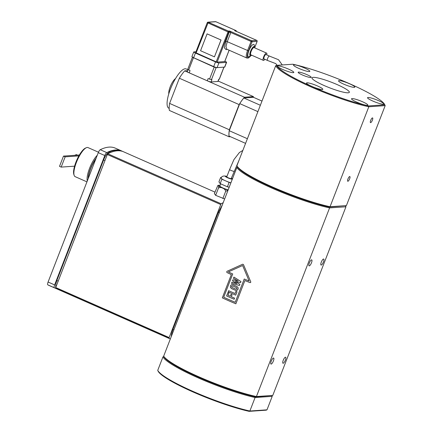 <?xml version="1.0" encoding="UTF-8"?>
<svg xmlns="http://www.w3.org/2000/svg" width="433" height="433" viewBox="0 0 433 433"><rect width="100%" height="100%" fill="white"/><g stroke="black" fill="none" stroke-linecap="round" stroke-linejoin="round"><path stroke-width="0.65" d="M168.978 337.496L55.722 287.528L55.651 288.232A135.085 39.739 -66.2 0 0 57.167 289.038L170.337 338.969A135.085 39.739 -66.2 0 1 168.908 338.2L221.057 203.748A135.085 39.739 -66.2 0 1 223.179 202.736M58.19 281.169L56.837 280.503L55.727 284.297L55.722 287.528L107.314 154.516L220.57 204.479M221.057 203.748L107.801 153.785L107.314 154.516M107.801 153.785A135.085 39.739 -66.2 0 1 123.573 151.794L214.952 192.106M104.959 160.583L103.611 159.912L56.842 280.503L103.611 159.939M88.143 178.764A15.095 4.444 -66.2 0 1 96.121 158.197M79.342 155.057A5.564 1.635 113.8 0 0 79.115 155.025L63.489 156.096L59.51 166.359L61.177 167.095L74.573 166.175M78.866 155.896L65.161 156.833L61.177 167.095M65.161 156.833L63.489 156.096M75.331 155.285A4.768 1.402 -66.2 0 1 76.056 154.727A4.768 1.402 -66.2 0 1 76.327 154.657A4.768 1.402 -66.2 0 1 76.549 154.689L77.55 155.133M74.833 155.323A3.973 1.169 -66.2 0 1 75.126 155.144L76.056 154.727M87.287 180.972A15.891 4.676 -66.2 0 1 89.566 168.302A15.891 4.676 -66.2 0 1 97.263 155.258M86.941 181.86L75.158 176.659A15.891 4.676 -66.2 0 1 74.151 175.37A15.891 4.676 -66.2 0 1 77.296 160.232A15.891 4.676 -66.2 0 1 86.356 147.702A15.891 4.676 -66.2 0 1 87.255 147.464A15.891 4.676 -66.2 0 1 87.986 147.577L98.459 152.2M74.151 175.37L73.827 174.402A15.095 4.444 -66.2 0 1 76.814 160.021A15.095 4.444 -66.2 0 1 85.425 148.118L86.356 147.702M56.279 288.605A135.085 39.739 -66.2 0 1 55.359 288.243A135.085 39.739 -66.2 0 1 54.352 287.739A3.177 0.936 -66.2 0 1 54.618 284.914L104.802 155.539A3.177 0.936 -66.2 0 1 106.772 152.595A135.085 39.739 -66.2 0 1 121.765 150.993A135.085 39.739 -66.2 0 1 122.653 151.431M121.765 150.993L115.232 148.113A135.085 39.739 113.8 0 0 100.239 149.715A3.177 0.936 113.8 0 0 98.269 152.654L48.085 282.035A3.177 0.936 113.8 0 0 47.819 284.86A135.085 39.739 113.8 0 0 48.826 285.363L55.359 288.243M95.893 158.787A15.891 4.676 113.8 0 0 90.676 168.789A15.891 4.676 113.8 0 0 88.202 178.607M230.897 182.829L229.122 182.401L227.412 186.802L229.192 187.229M228.007 190.282L225.647 191.359C225.366 188.539 220.494 186.39 218.427 188.171L218.714 186.764L218.411 185.703L217.848 185.443L214.378 193.583L215.645 195.337L224.646 198.953M229.122 182.401L221.896 179.219L220.191 183.614L227.412 186.802M220.056 185.373A7.069 1.034 21.2 0 0 219.006 185.243A7.069 1.034 21.2 0 0 219.91 186.753A7.069 1.034 21.2 0 0 228.072 190.114M220.657 183.819L219.823 185.963A5.564 0.812 21.2 0 0 222.584 187.825A5.564 0.812 21.2 0 0 228.169 189.865M221.896 179.219L220.63 177.465L218.925 181.86L220.191 183.614M220.63 177.465L221.382 177.644M226.952 176.377L226.237 176.188C223.266 175.679 221.582 176.301 221.187 178.06A7.15 1.045 21.2 0 0 221.263 178.342A7.15 1.045 21.2 0 0 225.512 180.81A7.15 1.045 21.2 0 0 230.913 182.802M218.427 188.171L215.645 195.337M225.647 191.359L222.865 198.525M238.989 160.362L231.211 178.58A2.382 0.346 -158.8 0 1 228.862 178.039A2.382 0.346 -158.8 0 1 226.768 176.853L229.609 169.525A2.382 0.346 -158.8 0 1 229.62 169.509L233.907 159.647L239.411 152.519L242.843 150.424M231.953 287.431A58.801 8.59 21.2 0 0 235.936 289.179L237.008 288.746L236.532 287.647A58.801 8.59 -158.8 0 1 232.543 285.899L231.498 286.327L231.953 287.431M235.936 289.179L237.013 288.746L236.532 287.647A58.801 8.59 -158.8 0 1 232.548 285.899L231.503 286.327M285.363 360.169A3.285 0.969 -66.2 0 1 282.965 363.249A3.285 0.969 -66.2 0 1 283.214 360.321A3.285 0.969 -66.2 0 1 285.618 357.241A3.285 0.969 -66.2 0 1 285.363 360.169M311.479 262.788A3.285 0.969 -66.2 0 1 309.075 265.867A3.285 0.969 -66.2 0 1 309.33 262.934A3.285 0.969 -66.2 0 1 311.728 259.854A3.285 0.969 -66.2 0 1 311.479 262.788M323.456 261.965A3.285 0.969 -66.2 0 1 321.053 265.045A3.285 0.969 -66.2 0 1 321.302 262.111A3.285 0.969 -66.2 0 1 323.705 259.037A3.285 0.969 -66.2 0 1 323.456 261.965M273.391 360.992A3.285 0.969 -66.2 0 1 270.988 364.072A3.285 0.969 -66.2 0 1 271.237 361.144A3.285 0.969 -66.2 0 1 273.64 358.064A3.285 0.969 -66.2 0 1 273.391 360.992M223.709 297.233A58.801 8.59 21.2 0 0 235.211 302.283L244.234 279.014A58.801 8.59 21.2 0 0 249.137 281.028L242.626 265.516L228.364 271.908A58.801 8.59 21.2 0 0 232.732 273.965L223.704 297.233A58.801 8.59 21.2 0 0 235.211 302.283L244.234 279.014A58.801 8.59 21.2 0 0 249.137 281.028L242.626 265.516L228.364 271.908M232.986 284.768L231.395 284.757L230.448 285.85L230.383 287.355L231.514 288.567A58.801 8.59 21.2 0 0 235.498 290.316L237.127 290.316L235.498 290.316A58.801 8.59 -158.8 0 1 231.509 288.567L230.383 287.355L230.448 285.85L231.395 284.757L232.986 284.768A58.801 8.59 21.2 0 0 236.97 286.516L238.139 287.712L238.112 289.217L236.667 290.473M237.046 291.761L235.736 295.144A58.801 8.59 -158.8 0 1 228.202 291.837L228.64 290.7A58.801 8.59 21.2 0 0 235.076 293.536L235.942 291.29A58.801 8.59 21.2 0 0 237.046 291.761M232.072 294.765L231.314 296.719A58.801 8.59 21.2 0 0 234.578 298.12L234.139 299.257A58.801 8.59 -158.8 0 1 226.605 295.95L227.915 292.573A58.801 8.59 21.2 0 0 228.905 293.022L228.034 295.263A58.801 8.59 21.2 0 0 230.302 296.269L231.06 294.316A58.801 8.59 21.2 0 0 232.072 294.765M233.917 277.104L233.447 278.305L238.096 281.001L232.873 279.794L232.537 280.665L236.927 283.653L232.532 280.665L232.873 279.794L238.096 281.001L233.447 278.305L233.917 277.104L240.992 281.585L240.58 282.652L235.298 281.407L239.904 284.405L239.487 285.466L231.498 283.339L231.964 282.137L236.921 283.675L231.964 282.137L231.498 283.339L239.487 285.466M235.942 291.29L235.076 293.536A58.801 8.59 -158.8 0 1 228.64 290.7L228.202 291.837A58.801 8.59 21.2 0 0 235.736 295.144M226.832 272.46L226.87 271.361L226.832 272.46A58.801 8.59 21.2 0 0 231.33 274.598L222.308 297.866A58.801 8.59 21.2 0 0 235.861 303.814L244.883 280.546A58.801 8.59 21.2 0 0 250.014 282.63L250.669 282.478L250.014 282.63A58.801 8.59 -158.8 0 1 244.883 280.546L235.861 303.814A58.801 8.59 -158.8 0 1 222.308 297.866L231.33 274.598A58.801 8.59 -158.8 0 1 226.832 272.46L226.832 272.46M226.87 271.361L242.702 264.211L226.87 271.361M242.702 264.211L243.443 264.536L250.767 281.851L250.669 282.478L250.767 281.851M227.915 292.573L226.605 295.95A58.801 8.59 21.2 0 0 234.139 299.257M231.06 294.316L230.302 296.269A58.801 8.59 -158.8 0 1 228.034 295.263M235.298 281.407L240.58 282.652M276.541 65.345L292.805 64.225A58.163 8.498 -158.8 0 1 349.496 83.666A58.163 8.498 -158.8 0 1 384.758 104.71A58.163 8.498 -158.8 0 1 384.802 104.813L368.537 105.928A58.163 8.498 -158.8 0 1 311.614 86.383A58.163 8.498 -158.8 0 1 276.541 65.345L275.713 65.686A58.801 8.59 21.2 0 0 311.175 86.984A58.801 8.59 21.2 0 0 368.819 106.762L330.043 206.725L346.405 205.605L329.307 207.066A58.163 8.498 -158.8 0 1 273.921 188.198A58.163 8.498 -158.8 0 1 237.679 167.165L236.84 167.506A58.801 8.59 21.2 0 0 273.494 188.804A58.801 8.59 21.2 0 0 329.589 207.9L345.951 206.779A58.801 8.59 21.2 0 0 345.897 206.649L345.577 205.946M345.572 205.946L345.951 206.779L272.779 395.421L256.417 396.541A58.801 8.59 -158.8 0 1 200.327 377.446A58.801 8.59 -158.8 0 1 163.674 356.153L164.053 356.981A58.163 8.498 21.2 0 0 199.737 377.771A58.163 8.498 21.2 0 0 254.821 396.693A58.163 8.498 21.2 0 0 255.681 396.882L256.417 396.541L329.589 207.9L329.307 207.066L330.043 206.725A58.801 8.59 -158.8 0 1 272.703 187.083A58.801 8.59 -158.8 0 1 236.992 165.779A58.801 8.59 -158.8 0 1 236.938 165.65L275.713 65.686M255.681 396.882L272.779 395.421M236.84 167.506L163.674 356.153M254.821 396.693L255.102 397.526L272.216 396.352L266.988 409.835L249.868 411.014L255.102 397.526A58.801 8.59 21.2 0 1 198.325 377.939A58.801 8.59 21.2 0 1 162.965 356.879L157.736 370.367A58.801 8.59 -158.8 0 0 193.091 391.427A58.801 8.59 -158.8 0 0 249.868 411.014L249.137 411.35L266.154 410.181L266.988 409.835M249.137 411.35A58.163 8.498 21.2 0 1 193.075 391.995A58.163 8.498 21.2 0 1 158.11 371.195L157.736 370.367M164.053 356.981A58.163 8.498 -158.8 0 1 163.798 356.538L162.965 356.879M271.837 395.524L272.216 396.352M368.537 105.928L368.819 106.762L385.181 105.641A58.801 8.59 21.2 0 0 385.121 105.511L384.758 104.71M346.405 205.605L385.181 105.641L384.802 104.813M349.642 178.845A2.576 0.758 -66.2 0 1 347.759 181.259A2.576 0.758 -66.2 0 1 347.953 178.959A2.576 0.758 -66.2 0 1 349.837 176.545A2.576 0.758 -66.2 0 1 349.642 178.845M372.385 120.212A2.576 0.758 -66.2 0 1 370.502 122.631A2.576 0.758 -66.2 0 1 370.697 120.331A2.576 0.758 -66.2 0 1 372.58 117.917A2.576 0.758 -66.2 0 1 372.385 120.212M302.386 74.974A6.993 1.023 -158.8 0 1 298.153 72.289A6.993 1.023 -158.8 0 1 306.965 74.66A6.993 1.023 -158.8 0 1 311.192 77.345A6.993 1.023 -158.8 0 1 302.386 74.974M337.231 84.624A20.026 2.923 21.2 0 0 311.976 78.043A20.026 2.923 21.2 0 0 329.616 87.802A20.026 2.923 21.2 0 0 349.225 92.489A20.026 2.923 21.2 0 0 337.231 84.624M298.808 68.398A8.741 1.277 -158.8 0 1 293.52 65.042A8.741 1.277 -158.8 0 1 304.534 68.003A8.741 1.277 -158.8 0 1 309.822 71.364A8.741 1.277 -158.8 0 1 298.808 68.398M372.824 101.051A8.741 1.277 -158.8 0 1 367.536 97.69A8.741 1.277 -158.8 0 1 378.55 100.656A8.741 1.277 -158.8 0 1 383.833 104.012A8.741 1.277 -158.8 0 1 372.824 101.051M311.792 86.373A8.741 1.277 -158.8 0 1 306.51 83.017A8.741 1.277 -158.8 0 1 317.524 85.978A8.741 1.277 -158.8 0 1 322.807 89.339A8.741 1.277 -158.8 0 1 311.792 86.373M282.792 69.496A8.741 1.277 -158.8 0 1 277.51 66.141A8.741 1.277 -158.8 0 1 288.524 69.101A8.741 1.277 -158.8 0 1 293.807 72.463A8.741 1.277 -158.8 0 1 282.792 69.496M356.808 102.15A8.741 1.277 -158.8 0 1 351.52 98.789A8.741 1.277 -158.8 0 1 362.535 101.755A8.741 1.277 -158.8 0 1 367.823 105.111A8.741 1.277 -158.8 0 1 356.808 102.15M343.818 84.175A8.741 1.277 -158.8 0 1 338.536 80.814A8.741 1.277 -158.8 0 1 349.55 83.78A8.741 1.277 -158.8 0 1 354.833 87.136A8.741 1.277 -158.8 0 1 343.818 84.175M236.992 165.779L237.354 166.581A58.163 8.498 21.2 0 0 237.679 167.165M245.576 143.372L229.062 136.086A25.347 7.458 113.8 0 1 229.241 130.712L247.384 138.717M257.895 111.622L239.747 103.617L229.241 130.712M260.357 105.262L243.844 97.977A25.347 7.458 113.8 0 0 239.747 103.617M261.987 101.073L253.467 97.317L243.844 97.977M169.595 103.411A25.428 7.48 113.8 0 0 169.363 110.431L229.117 136.796A25.428 7.48 -66.2 0 1 229.349 129.77L169.595 103.411L179.359 78.232L239.119 104.597A25.428 7.48 -66.2 0 1 244.466 97.219L184.712 70.855A25.428 7.48 113.8 0 0 179.359 78.232M229.349 129.77L239.119 104.597M244.466 97.219L253.413 96.608L218.178 81.063M253.413 96.608A25.428 7.48 -66.2 0 1 253.516 97.333M230.459 136.704L229.117 136.796M187.646 70.655L184.712 70.855M218.871 79.266L218.043 81.399A3.177 0.465 -158.8 0 1 217.859 81.474L211.093 81.94A3.177 0.465 -158.8 0 1 207.272 80.787L189.205 72.814A3.177 0.465 -158.8 0 1 187.283 71.597L188.025 69.681M217.859 81.474L218.714 79.277L219.325 79.201L224.007 67.142M207.272 80.787L208.121 78.59L211.943 79.742L211.093 81.94M187.798 69.356L190.06 70.617L189.205 72.814M250.518 55.733L249.43 56.501A6.755 1.986 -66.2 0 1 248.661 56.826A6.755 1.986 -66.2 0 1 248.861 50.748A6.755 1.986 -66.2 0 1 253.494 44.366A6.755 1.986 -66.2 0 1 254.323 45.4L254.49 46.721M251.649 55.191A4.925 1.451 -66.2 0 1 250.702 55.754A4.925 1.451 -66.2 0 1 250.48 55.716L250.209 55.597A4.925 1.451 -66.2 0 1 250.723 50.856A4.925 1.451 -66.2 0 1 253.96 46.547A4.925 1.451 -66.2 0 1 254.182 46.585L254.452 46.704A4.925 1.451 -66.2 0 1 254.853 47.922M250.48 55.716A4.925 1.451 -66.2 0 1 250.994 50.975A4.925 1.451 -66.2 0 1 254.231 46.667A4.925 1.451 -66.2 0 1 254.452 46.704M226.746 49.156L225.999 46.585L227.309 41.53L230.805 32.518L229.609 31.003L225.874 41.097L224.354 47.814L226.118 49.671L227.011 49.275M264.866 59.289A3.973 1.169 -66.2 0 1 263.551 60.393A3.973 1.169 -66.2 0 1 263.372 60.366L250.864 54.845A3.973 1.169 -66.2 0 1 251.275 51.018A3.973 1.169 -66.2 0 1 253.89 47.549A3.973 1.169 -66.2 0 1 254.068 47.576L266.576 53.091A3.973 1.169 -66.2 0 1 266.793 54.926M235.828 31.268L235.265 30.922M263.372 60.366A3.973 1.169 -66.2 0 1 263.784 56.539A3.973 1.169 -66.2 0 1 266.392 53.064A3.973 1.169 -66.2 0 1 266.576 53.091M224.689 61.562L217.139 62.141L216.186 61.854L195.673 52.669M207.093 33.871L221.041 39.998L214.454 56.858L220.992 40.004L207.093 33.871L200.555 50.726L214.454 56.858M267.486 60.441L264.011 58.91A2.382 0.704 -66.2 0 1 264.33 56.447A2.382 0.704 -66.2 0 1 265.938 54.547L269.407 56.079A2.382 0.704 113.8 0 0 267.805 57.979A2.382 0.704 113.8 0 0 267.486 60.441L275.761 63.613L277.158 65.302M224.857 61.237L224.895 61.259A2.82 0.411 -158.8 0 1 226.6 62.341A2.82 0.411 -158.8 0 1 226.437 62.406L218.914 62.926A2.82 0.411 -158.8 0 1 215.52 61.903L195.44 53.043A2.82 0.411 -158.8 0 1 193.735 51.96A2.82 0.411 -158.8 0 1 193.897 51.89L195.992 51.749M193.735 51.96L191.916 56.647A2.82 0.411 21.2 0 0 193.621 57.73L213.702 66.59A2.82 0.411 21.2 0 0 217.095 67.613L224.619 67.099A2.82 0.411 21.2 0 0 224.781 67.028L226.6 62.341M169.179 108.347L168.821 108.19A21.455 6.311 -66.2 0 1 171.057 87.526A21.455 6.311 -66.2 0 1 185.156 68.771A21.455 6.311 -66.2 0 1 186.136 68.934L187.998 69.751M168.794 93.831A9.136 2.69 -66.2 0 1 170.71 85.577A9.136 2.69 -66.2 0 1 175.517 78.595M55.651 288.232L168.908 338.2M219.233 212.912L218.313 212.359L172.946 329.324L173.86 329.876M122.279 151.312L122.052 151.177C118.339 149.786 114.058 150.067 109.203 152.026L110.345 152.589M109.203 152.026C107.13 153.158 105.268 155.788 103.611 159.912L103.628 159.896M47.819 284.86L54.352 287.739M54.618 284.914L48.085 282.035M98.269 152.654L104.802 155.539M106.772 152.595L100.239 149.715M232.288 179.251A3.973 0.579 -158.8 0 1 227.688 177.806A3.973 0.579 -158.8 0 1 226.632 176.345A3.973 0.579 -158.8 0 1 226.935 176.42M231.379 178.147A3.973 0.579 -158.8 0 1 232.461 178.807M211.423 79.78L216.116 67.683L223.964 67.142M223.926 67.147L219.233 79.239M192.49 57.264L214.205 67.11L209.512 79.201M188.669 70.005L193.481 57.67M214.335 66.855L214.205 67.11L216.116 67.683A0.395 0.373 -93.9 0 0 216.132 67.461M256.758 40.404L256.688 40.372A0.796 0.752 86.1 0 1 257.099 41.411L257.121 41.341M235.969 30.602L234.664 30.651L256.688 40.372L251.638 40.718L251.091 41.471L252.049 41.757A0.796 0.752 -93.9 0 0 251.638 40.718L229.609 31.003L228.375 31.084L216.186 61.854M196.106 52.994L208.295 22.229A0.796 0.752 -93.9 0 0 207.315 22.651L227.828 31.836L230.805 32.518L251.091 41.471L247.595 50.482L248.553 50.769L252.049 41.757L257.099 41.411L254.815 47.294M225.874 41.097L247.595 50.482A8.503 2.501 113.8 0 0 246.951 58.071L248.423 57.99L250.804 55.738M250.729 55.754A7.707 2.268 -66.2 0 1 247.53 57.167A7.707 2.268 -66.2 0 1 248.553 50.769M217.139 62.141L228.786 32.123A0.796 0.752 -93.9 0 0 228.375 31.084L208.295 22.229L215.883 21.737M195.624 52.691L207.266 22.673A0.796 0.796 0 0 1 207.954 22.164L215.482 21.65A0.796 0.752 86.1 0 1 215.818 21.71L235.898 30.57A0.796 0.752 86.1 0 1 236.364 31.393M229.1 50.196L224.667 61.627M193.621 57.73L195.44 53.043M213.702 66.59L215.52 61.903M217.095 67.613L218.914 62.926M224.619 67.099L226.437 62.406M269.44 56.095A2.382 0.704 113.8 0 0 269.407 56.079L278.516 59.722L282.267 64.95M234.053 171.251A2.382 0.346 -158.8 0 1 231.709 170.71A2.382 0.346 -158.8 0 1 229.609 169.525M218.313 212.359L222.318 204.95M171.23 336.674L171.598 333.74L172.946 329.324M122.36 151.334L122.052 151.177M232.499 178.699L231.401 178.098M219.006 185.243L217.848 185.443M187.706 69.394L192.398 57.302L192.809 57.021M234.962 30.775L256.726 40.377A0.796 0.796 0 0 1 257.142 41.389L254.826 47.365M246.951 58.071L226.659 49.118M215.482 21.65A0.796 0.796 0 0 1 215.856 21.715L235.936 30.575A0.796 0.796 0 0 1 236.402 31.409M224.711 61.605L229.133 50.212"/></g></svg>
